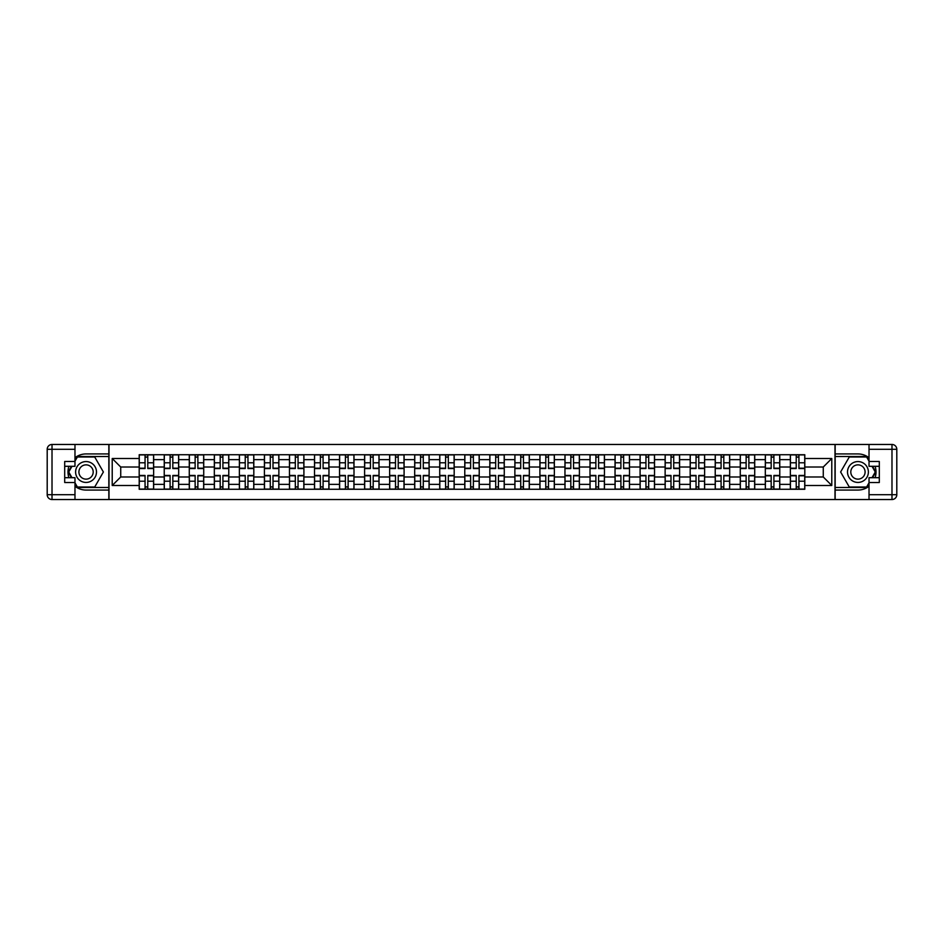 <?xml version="1.0" encoding="UTF-8"?>
<svg xmlns="http://www.w3.org/2000/svg" width="944" height="944" viewBox="0 0 944 944"><rect width="100%" height="100%" fill="white"/><g stroke="black" fill="none" stroke-linecap="round" stroke-linejoin="round"><path stroke-width="1.42" d="M74.977 486.266A18.066 18.066 0 0 0 86.057 490.066L108.843 490.066L108.843 499.529L835.157 499.529L835.157 490.066L857.943 490.066A18.066 18.066 0 0 0 869.023 486.266M869.023 457.734A18.066 18.066 0 0 0 857.943 453.934L835.157 453.934L835.157 444.471L108.843 444.471L108.843 453.934L86.057 453.934A18.066 18.066 0 0 0 74.977 457.734M164.232 489.263L164.232 459.634L153.636 459.634L153.636 489.263M153.636 459.634L153.636 454.737M164.232 459.634L164.232 454.737M178.687 454.737L178.687 489.263M189.284 489.263L189.284 454.737M203.727 454.737L203.727 489.263M214.323 489.263L214.323 454.737M228.778 454.737L228.778 489.263M239.375 489.263L239.375 454.737M253.818 454.737L253.818 489.263M264.414 489.263L264.414 454.737M278.869 454.737L278.869 489.263M289.466 489.263L289.466 454.737M303.909 454.737L303.909 489.263M314.505 489.263L314.505 454.737M328.96 454.737L328.96 489.263M339.557 489.263L339.557 454.737M354 454.737L354 489.263M364.596 489.263L364.596 454.737M379.04 454.737L379.04 489.263M389.636 489.263L389.636 454.737M404.091 454.737L404.091 489.263M414.687 489.263L414.687 454.737M429.131 454.737L429.131 489.263M439.727 489.263L439.727 454.737M454.182 454.737L454.182 489.263M464.778 489.263L464.778 454.737M479.222 454.737L479.222 489.263M489.818 489.263L489.818 454.737M504.273 454.737L504.273 489.263M514.869 489.263L514.869 454.737M529.313 454.737L529.313 489.263M539.909 489.263L539.909 454.737M554.364 454.737L554.364 489.263M564.96 489.263L564.96 454.737M579.404 454.737L579.404 489.263M590 489.263L590 454.737M604.443 454.737L604.443 489.263M615.04 489.263L615.04 454.737M629.495 454.737L629.495 489.263M640.091 489.263L640.091 454.737M654.534 454.737L654.534 489.263M665.131 489.263L665.131 454.737M679.586 454.737L679.586 489.263M690.182 489.263L690.182 454.737M704.625 454.737L704.625 489.263M715.222 489.263L715.222 454.737M729.677 454.737L729.677 489.263M740.273 489.263L740.273 454.737M754.716 454.737L754.716 489.263M765.313 489.263L765.313 454.737M779.768 454.737L779.768 489.263M790.364 489.263L790.364 454.737M790.364 476.98L779.768 476.98M765.313 476.98L754.716 476.98M740.273 476.98L729.677 476.98M715.222 476.98L704.625 476.98M690.182 476.98L679.586 476.98M665.131 476.98L654.534 476.98M640.091 476.98L629.495 476.98M615.04 476.98L604.443 476.98M590 476.98L579.404 476.98M564.96 476.98L554.364 476.98M539.909 476.98L529.313 476.98M514.869 476.98L504.273 476.98M489.818 476.98L479.222 476.98M464.778 476.98L454.182 476.98M439.727 476.98L429.131 476.98M414.687 476.98L404.091 476.98M389.636 476.98L379.04 476.98M364.596 476.98L354 476.98M339.557 476.98L328.96 476.98M314.505 476.98L303.909 476.98M289.466 476.98L278.869 476.98M264.414 476.98L253.818 476.98M239.375 476.98L228.778 476.98M214.323 476.98L203.727 476.98M189.284 476.98L178.687 476.98M164.232 476.98L153.636 476.98M790.364 467.02L779.768 467.02M765.313 467.02L754.716 467.02M740.273 467.02L729.677 467.02M715.222 467.02L704.625 467.02M690.182 467.02L679.586 467.02M665.131 467.02L654.534 467.02M640.091 467.02L629.495 467.02M615.04 467.02L604.443 467.02M590 467.02L579.404 467.02M564.96 467.02L554.364 467.02M539.909 467.02L529.313 467.02M514.869 467.02L504.273 467.02M489.818 467.02L479.222 467.02M464.778 467.02L454.182 467.02M439.727 467.02L429.131 467.02M414.687 467.02L404.091 467.02M389.636 467.02L379.04 467.02M364.596 467.02L354 467.02M339.557 467.02L328.96 467.02M314.505 467.02L303.909 467.02M289.466 467.02L278.869 467.02M264.414 467.02L253.818 467.02M239.375 467.02L228.778 467.02M214.323 467.02L203.727 467.02M189.284 467.02L178.687 467.02M164.232 467.02L153.636 467.02M120.726 476.98L139.193 476.98L139.193 467.02L120.726 467.02L120.726 476.98L112.218 485.487L112.218 458.513L139.193 458.513L139.193 467.02M804.807 467.02L804.807 476.98L823.274 476.98L823.274 467.02L804.807 467.02L804.807 454.737L139.193 454.737L139.193 458.513M804.807 458.513L831.782 458.513L831.782 485.487L804.807 485.487L804.807 476.98M139.193 476.98L139.193 489.263L804.807 489.263L804.807 485.487M139.193 485.487L112.218 485.487M834.992 499.529L834.992 444.471M109.008 499.529L109.008 444.471M147.783 486.856L145.057 486.856M145.057 457.144L147.783 457.144M172.823 486.856L170.097 486.856M170.097 457.144L172.823 457.144M197.874 486.856L195.137 486.856M195.137 457.144L197.874 457.144M222.914 486.856L220.188 486.856M220.188 457.144L222.914 457.144M247.965 486.856L245.228 486.856M245.228 457.144L247.965 457.144M273.005 486.856L270.279 486.856M270.279 457.144L273.005 457.144M298.056 486.856L295.319 486.856M295.319 457.144L298.056 457.144M323.096 486.856L320.37 486.856M320.37 457.144L323.096 457.144M348.135 486.856L345.41 486.856M345.41 457.144L348.135 457.144M373.187 486.856L370.461 486.856M370.461 457.144L373.187 457.144M398.226 486.856L395.501 486.856M395.501 457.144L398.226 457.144M423.278 486.856L420.54 486.856M420.54 457.144L423.278 457.144M448.317 486.856L445.592 486.856M445.592 457.144L448.317 457.144M473.369 486.856L470.631 486.856M470.631 457.144L473.369 457.144M498.408 486.856L495.683 486.856M495.683 457.144L498.408 457.144M523.46 486.856L520.722 486.856M520.722 457.144L523.46 457.144M548.499 486.856L545.774 486.856M545.774 457.144L548.499 457.144M573.539 486.856L570.813 486.856M570.813 457.144L573.539 457.144M598.59 486.856L595.865 486.856M595.865 457.144L598.59 457.144M623.63 486.856L620.904 486.856M620.904 457.144L623.63 457.144M648.681 486.856L645.944 486.856M645.944 457.144L648.681 457.144M673.721 486.856L670.995 486.856M670.995 457.144L673.721 457.144M698.772 486.856L696.035 486.856M696.035 457.144L698.772 457.144M723.812 486.856L721.086 486.856M721.086 457.144L723.812 457.144M748.863 486.856L746.126 486.856M746.126 457.144L748.863 457.144M773.903 486.856L771.177 486.856M771.177 457.144L773.903 457.144M798.943 486.856L796.217 486.856M796.217 457.144L798.943 457.144M112.218 458.513L120.726 467.02M823.274 476.98L831.782 485.487M823.274 467.02L831.782 458.513M147.783 468.543L147.783 454.902L153.565 454.902L153.565 468.543L147.783 468.543M145.057 456.99L147.783 456.99M150.108 454.902L139.275 454.902L139.275 468.543L145.057 468.543L145.057 454.902L142.721 454.902M145.057 475.457L145.057 489.098L139.275 489.098L139.275 475.457L145.057 475.457M147.783 487.01L145.057 487.01M142.721 489.098L153.565 489.098L153.565 475.457L147.783 475.457L147.783 489.098L150.108 489.098M172.823 468.543L172.823 454.902L178.605 454.902L178.605 468.543L172.823 468.543M170.097 456.99L172.823 456.99M175.159 454.902L164.315 454.902L164.315 468.543L170.097 468.543L170.097 454.902L167.772 454.902M197.874 468.543L197.874 454.902L203.656 454.902L203.656 468.543L197.874 468.543M195.137 456.99L197.874 456.99M200.199 454.902L189.366 454.902L189.366 468.543L195.137 468.543L195.137 454.902L192.812 454.902M68.912 466.301A18.066 18.066 0 0 0 68.912 477.699M108.843 444.471L74.977 444.471L74.977 466.301L64.699 466.301M108.843 499.529L52.014 499.529A4.814 4.814 0 0 1 47.2 494.715L47.2 449.285A4.814 4.814 0 0 1 52.014 444.471L74.977 444.471M108.843 490.066L108.843 453.934M64.699 477.699L74.977 477.699L74.977 499.529M74.977 461.486L64.699 461.486L64.699 482.514L74.977 482.514M108.843 456.507L77.101 456.507L74.977 460.2M74.977 483.8L77.101 487.493L108.843 487.493M71.449 466.301L68.157 472L71.449 477.699M875.088 477.699A18.066 18.066 0 0 0 875.088 466.301M835.157 499.529L869.023 499.529L869.023 477.699L879.301 477.699M835.157 444.471L891.986 444.471A4.814 4.814 0 0 1 896.8 449.285L896.8 494.715A4.814 4.814 0 0 1 891.986 499.529L869.023 499.529M835.157 453.934L835.157 490.066M879.301 466.301L869.023 466.301L869.023 444.471M869.023 482.514L879.301 482.514L879.301 461.486L869.023 461.486M835.157 487.493L866.899 487.493L869.023 483.8M869.023 460.2L866.899 456.507L835.157 456.507M872.551 477.699L875.843 472L872.551 466.301M75.614 472A10.431 10.431 0 0 0 86.057 482.431A10.431 10.431 0 0 0 96.489 472A10.431 10.431 0 0 0 86.057 461.569A10.431 10.431 0 0 0 75.614 472M78.907 472A7.139 7.139 0 0 0 86.057 479.139A7.139 7.139 0 0 0 93.196 472A7.139 7.139 0 0 0 86.057 464.861A7.139 7.139 0 0 0 78.907 472M74.977 461.168L77.384 456.99L94.719 456.99L103.38 472L94.719 487.01L77.384 487.01L74.977 482.832M72.004 477.699L68.723 472L72.004 466.301M847.511 472A10.431 10.431 0 0 0 857.943 482.431A10.431 10.431 0 0 0 868.386 472A10.431 10.431 0 0 0 857.943 461.569A10.431 10.431 0 0 0 847.511 472M850.804 472A7.139 7.139 0 0 0 857.943 479.139A7.139 7.139 0 0 0 865.093 472A7.139 7.139 0 0 0 857.943 464.861A7.139 7.139 0 0 0 850.804 472M869.023 482.832L866.616 487.01L849.281 487.01L840.62 472L849.281 456.99L866.616 456.99L869.023 461.168M871.996 466.301L875.277 472L871.996 477.699M170.097 475.457L170.097 489.098L164.315 489.098L164.315 475.457L170.097 475.457M172.823 487.01L170.097 487.01M167.772 489.098L178.605 489.098L178.605 475.457L172.823 475.457L172.823 489.098L175.159 489.098M195.137 475.457L195.137 489.098L189.366 489.098L189.366 475.457L195.137 475.457M197.874 487.01L195.137 487.01M192.812 489.098L203.656 489.098L203.656 475.457L197.874 475.457L197.874 489.098L200.199 489.098M222.914 468.543L222.914 454.902L228.696 454.902L228.696 468.543L222.914 468.543M220.188 456.99L222.914 456.99M225.238 454.902L214.406 454.902L214.406 468.543L220.188 468.543L220.188 454.902L217.863 454.902M247.965 468.543L247.965 454.902L253.735 454.902L253.735 468.543L247.965 468.543M245.228 456.99L247.965 456.99M250.29 454.902L239.457 454.902L239.457 468.543L245.228 468.543L245.228 454.902L242.903 454.902M273.005 468.543L273.005 454.902L278.787 454.902L278.787 468.543L273.005 468.543M270.279 456.99L273.005 456.99M275.329 454.902L264.497 454.902L264.497 468.543L270.279 468.543L270.279 454.902L267.943 454.902M220.188 475.457L220.188 489.098L214.406 489.098L214.406 475.457L220.188 475.457M222.914 487.01L220.188 487.01M217.863 489.098L228.696 489.098L228.696 475.457L222.914 475.457L222.914 489.098L225.238 489.098M245.228 475.457L245.228 489.098L239.457 489.098L239.457 475.457L245.228 475.457M247.965 487.01L245.228 487.01M242.903 489.098L253.735 489.098L253.735 475.457L247.965 475.457L247.965 489.098L250.29 489.098M270.279 475.457L270.279 489.098L264.497 489.098L264.497 475.457L270.279 475.457M273.005 487.01L270.279 487.01M267.943 489.098L278.787 489.098L278.787 475.457L273.005 475.457L273.005 489.098L275.329 489.098M298.056 468.543L298.056 454.902L303.826 454.902L303.826 468.543L298.056 468.543M295.319 456.99L298.056 456.99M300.381 454.902L289.537 454.902L289.537 468.543L295.319 468.543L295.319 454.902L292.994 454.902M295.319 475.457L295.319 489.098L289.537 489.098L289.537 475.457L295.319 475.457M298.056 487.01L295.319 487.01M292.994 489.098L303.826 489.098L303.826 475.457L298.056 475.457L298.056 489.098L300.381 489.098M323.096 468.543L323.096 454.902L328.878 454.902L328.878 468.543L323.096 468.543M320.37 456.99L323.096 456.99M325.42 454.902L314.588 454.902L314.588 468.543L320.37 468.543L320.37 454.902L318.034 454.902M320.37 475.457L320.37 489.098L314.588 489.098L314.588 475.457L320.37 475.457M323.096 487.01L320.37 487.01M318.034 489.098L328.878 489.098L328.878 475.457L323.096 475.457L323.096 489.098L325.42 489.098M348.135 468.543L348.135 454.902L353.917 454.902L353.917 468.543L348.135 468.543M345.41 456.99L348.135 456.99M350.472 454.902L339.628 454.902L339.628 468.543L345.41 468.543L345.41 454.902L343.085 454.902M345.41 475.457L345.41 489.098L339.628 489.098L339.628 475.457L345.41 475.457M348.135 487.01L345.41 487.01M343.085 489.098L353.917 489.098L353.917 475.457L348.135 475.457L348.135 489.098L350.472 489.098M373.187 468.543L373.187 454.902L378.969 454.902L378.969 468.543L373.187 468.543M370.461 456.99L373.187 456.99M375.511 454.902L364.679 454.902L364.679 468.543L370.461 468.543L370.461 454.902L368.125 454.902M370.461 475.457L370.461 489.098L364.679 489.098L364.679 475.457L370.461 475.457M373.187 487.01L370.461 487.01M368.125 489.098L378.969 489.098L378.969 475.457L373.187 475.457L373.187 489.098L375.511 489.098M398.226 468.543L398.226 454.902L404.008 454.902L404.008 468.543L398.226 468.543M395.501 456.99L398.226 456.99M400.563 454.902L389.719 454.902L389.719 468.543L395.501 468.543L395.501 454.902L393.176 454.902M395.501 475.457L395.501 489.098L389.719 489.098L389.719 475.457L395.501 475.457M398.226 487.01L395.501 487.01M393.176 489.098L404.008 489.098L404.008 475.457L398.226 475.457L398.226 489.098L400.563 489.098M423.278 468.543L423.278 454.902L429.06 454.902L429.06 468.543L423.278 468.543M420.54 456.99L423.278 456.99M425.602 454.902L414.77 454.902L414.77 468.543L420.54 468.543L420.54 454.902L418.216 454.902M420.54 475.457L420.54 489.098L414.77 489.098L414.77 475.457L420.54 475.457M423.278 487.01L420.54 487.01M418.216 489.098L429.06 489.098L429.06 475.457L423.278 475.457L423.278 489.098L425.602 489.098M448.317 468.543L448.317 454.902L454.099 454.902L454.099 468.543L448.317 468.543M445.592 456.99L448.317 456.99M450.642 454.902L439.81 454.902L439.81 468.543L445.592 468.543L445.592 454.902L443.267 454.902M445.592 475.457L445.592 489.098L439.81 489.098L439.81 475.457L445.592 475.457M448.317 487.01L445.592 487.01M443.267 489.098L454.099 489.098L454.099 475.457L448.317 475.457L448.317 489.098L450.642 489.098M473.369 468.543L473.369 454.902L479.139 454.902L479.139 468.543L473.369 468.543M470.631 456.99L473.369 456.99M475.693 454.902L464.861 454.902L464.861 468.543L470.631 468.543L470.631 454.902L468.307 454.902M470.631 475.457L470.631 489.098L464.861 489.098L464.861 475.457L470.631 475.457M473.369 487.01L470.631 487.01M468.307 489.098L479.139 489.098L479.139 475.457L473.369 475.457L473.369 489.098L475.693 489.098M498.408 468.543L498.408 454.902L504.19 454.902L504.19 468.543L498.408 468.543M495.683 456.99L498.408 456.99M500.733 454.902L489.901 454.902L489.901 468.543L495.683 468.543L495.683 454.902L493.358 454.902M495.683 475.457L495.683 489.098L489.901 489.098L489.901 475.457L495.683 475.457M498.408 487.01L495.683 487.01M493.358 489.098L504.19 489.098L504.19 475.457L498.408 475.457L498.408 489.098L500.733 489.098M523.46 468.543L523.46 454.902L529.23 454.902L529.23 468.543L523.46 468.543M520.722 456.99L523.46 456.99M525.784 454.902L514.94 454.902L514.94 468.543L520.722 468.543L520.722 454.902L518.398 454.902M520.722 475.457L520.722 489.098L514.94 489.098L514.94 475.457L520.722 475.457M523.46 487.01L520.722 487.01M518.398 489.098L529.23 489.098L529.23 475.457L523.46 475.457L523.46 489.098L525.784 489.098M548.499 468.543L548.499 454.902L554.281 454.902L554.281 468.543L548.499 468.543M545.774 456.99L548.499 456.99M550.824 454.902L539.992 454.902L539.992 468.543L545.774 468.543L545.774 454.902L543.437 454.902M545.774 475.457L545.774 489.098L539.992 489.098L539.992 475.457L545.774 475.457M548.499 487.01L545.774 487.01M543.437 489.098L554.281 489.098L554.281 475.457L548.499 475.457L548.499 489.098L550.824 489.098M573.539 468.543L573.539 454.902L579.321 454.902L579.321 468.543L573.539 468.543M570.813 456.99L573.539 456.99M575.875 454.902L565.031 454.902L565.031 468.543L570.813 468.543L570.813 454.902L568.489 454.902M570.813 475.457L570.813 489.098L565.031 489.098L565.031 475.457L570.813 475.457M573.539 487.01L570.813 487.01M568.489 489.098L579.321 489.098L579.321 475.457L573.539 475.457L573.539 489.098L575.875 489.098M598.59 468.543L598.59 454.902L604.372 454.902L604.372 468.543L598.59 468.543M595.865 456.99L598.59 456.99M600.915 454.902L590.083 454.902L590.083 468.543L595.865 468.543L595.865 454.902L593.528 454.902M595.865 475.457L595.865 489.098L590.083 489.098L590.083 475.457L595.865 475.457M598.59 487.01L595.865 487.01M593.528 489.098L604.372 489.098L604.372 475.457L598.59 475.457L598.59 489.098L600.915 489.098M623.63 468.543L623.63 454.902L629.412 454.902L629.412 468.543L623.63 468.543M620.904 456.99L623.63 456.99M625.966 454.902L615.122 454.902L615.122 468.543L620.904 468.543L620.904 454.902L618.58 454.902M620.904 475.457L620.904 489.098L615.122 489.098L615.122 475.457L620.904 475.457M623.63 487.01L620.904 487.01M618.58 489.098L629.412 489.098L629.412 475.457L623.63 475.457L623.63 489.098L625.966 489.098M648.681 468.543L648.681 454.902L654.463 454.902L654.463 468.543L648.681 468.543M645.944 456.99L648.681 456.99M651.006 454.902L640.174 454.902L640.174 468.543L645.944 468.543L645.944 454.902L643.619 454.902M645.944 475.457L645.944 489.098L640.174 489.098L640.174 475.457L645.944 475.457M648.681 487.01L645.944 487.01M643.619 489.098L654.463 489.098L654.463 475.457L648.681 475.457L648.681 489.098L651.006 489.098M673.721 468.543L673.721 454.902L679.503 454.902L679.503 468.543L673.721 468.543M670.995 456.99L673.721 456.99M676.057 454.902L665.213 454.902L665.213 468.543L670.995 468.543L670.995 454.902L668.671 454.902M670.995 475.457L670.995 489.098L665.213 489.098L665.213 475.457L670.995 475.457M673.721 487.01L670.995 487.01M668.671 489.098L679.503 489.098L679.503 475.457L673.721 475.457L673.721 489.098L676.057 489.098M698.772 468.543L698.772 454.902L704.543 454.902L704.543 468.543L698.772 468.543M696.035 456.99L698.772 456.99M701.097 454.902L690.265 454.902L690.265 468.543L696.035 468.543L696.035 454.902L693.71 454.902M696.035 475.457L696.035 489.098L690.265 489.098L690.265 475.457L696.035 475.457M698.772 487.01L696.035 487.01M693.71 489.098L704.543 489.098L704.543 475.457L698.772 475.457L698.772 489.098L701.097 489.098M723.812 468.543L723.812 454.902L729.594 454.902L729.594 468.543L723.812 468.543M721.086 456.99L723.812 456.99M726.137 454.902L715.304 454.902L715.304 468.543L721.086 468.543L721.086 454.902L718.762 454.902M721.086 475.457L721.086 489.098L715.304 489.098L715.304 475.457L721.086 475.457M723.812 487.01L721.086 487.01M718.762 489.098L729.594 489.098L729.594 475.457L723.812 475.457L723.812 489.098L726.137 489.098M748.863 468.543L748.863 454.902L754.634 454.902L754.634 468.543L748.863 468.543M746.126 456.99L748.863 456.99M751.188 454.902L740.344 454.902L740.344 468.543L746.126 468.543L746.126 454.902L743.801 454.902M746.126 475.457L746.126 489.098L740.344 489.098L740.344 475.457L746.126 475.457M748.863 487.01L746.126 487.01M743.801 489.098L754.634 489.098L754.634 475.457L748.863 475.457L748.863 489.098L751.188 489.098M773.903 468.543L773.903 454.902L779.685 454.902L779.685 468.543L773.903 468.543M771.177 456.99L773.903 456.99M776.228 454.902L765.395 454.902L765.395 468.543L771.177 468.543L771.177 454.902L768.841 454.902M771.177 475.457L771.177 489.098L765.395 489.098L765.395 475.457L771.177 475.457M773.903 487.01L771.177 487.01M768.841 489.098L779.685 489.098L779.685 475.457L773.903 475.457L773.903 489.098L776.228 489.098M798.943 468.543L798.943 454.902L804.725 454.902L804.725 468.543L798.943 468.543M796.217 456.99L798.943 456.99M801.279 454.902L790.435 454.902L790.435 468.543L796.217 468.543L796.217 454.902L793.892 454.902M796.217 475.457L796.217 489.098L790.435 489.098L790.435 475.457L796.217 475.457M798.943 487.01L796.217 487.01M793.892 489.098L804.725 489.098L804.725 475.457L798.943 475.457L798.943 489.098L801.279 489.098M765.313 459.634L754.716 459.634M740.273 459.634L729.677 459.634M715.222 459.634L704.625 459.634M690.182 459.634L679.586 459.634M665.131 459.634L654.534 459.634M640.091 459.634L629.495 459.634M615.04 459.634L604.443 459.634M590 459.634L579.404 459.634M564.96 459.634L554.364 459.634M539.909 459.634L529.313 459.634M514.869 459.634L504.273 459.634M489.818 459.634L479.222 459.634M464.778 459.634L454.182 459.634M439.727 459.634L429.131 459.634M414.687 459.634L404.091 459.634M389.636 459.634L379.04 459.634M364.596 459.634L354 459.634M339.557 459.634L328.96 459.634M314.505 459.634L303.909 459.634M289.466 459.634L278.869 459.634M264.414 459.634L253.818 459.634M239.375 459.634L228.778 459.634M214.323 459.634L203.727 459.634M189.284 459.634L178.687 459.634M790.364 459.634L779.768 459.634M765.313 484.366L754.716 484.366M740.273 484.366L729.677 484.366M715.222 484.366L704.625 484.366M690.182 484.366L679.586 484.366M665.131 484.366L654.534 484.366M640.091 484.366L629.495 484.366M615.04 484.366L604.443 484.366M590 484.366L579.404 484.366M564.96 484.366L554.364 484.366M539.909 484.366L529.313 484.366M514.869 484.366L504.273 484.366M489.818 484.366L479.222 484.366M464.778 484.366L454.182 484.366M439.727 484.366L429.131 484.366M414.687 484.366L404.091 484.366M389.636 484.366L379.04 484.366M364.596 484.366L354 484.366M339.557 484.366L328.96 484.366M314.505 484.366L303.909 484.366M289.466 484.366L278.869 484.366M264.414 484.366L253.818 484.366M239.375 484.366L228.778 484.366M214.323 484.366L203.727 484.366M189.284 484.366L178.687 484.366M164.232 484.366L153.636 484.366M790.364 484.366L779.768 484.366M147.783 468.212L153.565 468.212M147.783 462.784L153.565 462.784M139.275 468.212L145.057 468.212M139.275 462.784L145.057 462.784M145.057 475.788L139.275 475.788M145.057 481.216L139.275 481.216M153.565 475.788L147.783 475.788M153.565 481.216L147.783 481.216M172.823 468.212L178.605 468.212M172.823 462.784L178.605 462.784M164.315 468.212L170.097 468.212M164.315 462.784L170.097 462.784M197.874 468.212L203.656 468.212M197.874 462.784L203.656 462.784M189.366 468.212L195.137 468.212M189.366 462.784L195.137 462.784M74.977 449.285L52.014 449.285L52.014 494.715L74.977 494.715M47.2 449.285L52.014 449.285L52.014 444.471M52.014 499.529L52.014 494.715L47.2 494.715M869.023 494.715L891.986 494.715L891.986 449.285L869.023 449.285M896.8 494.715L891.986 494.715L891.986 499.529M891.986 444.471L891.986 449.285L896.8 449.285M170.097 475.788L164.315 475.788M170.097 481.216L164.315 481.216M178.605 475.788L172.823 475.788M178.605 481.216L172.823 481.216M195.137 475.788L189.366 475.788M195.137 481.216L189.366 481.216M203.656 475.788L197.874 475.788M203.656 481.216L197.874 481.216M222.914 468.212L228.696 468.212M222.914 462.784L228.696 462.784M214.406 468.212L220.188 468.212M214.406 462.784L220.188 462.784M247.965 468.212L253.735 468.212M247.965 462.784L253.735 462.784M239.457 468.212L245.228 468.212M239.457 462.784L245.228 462.784M273.005 468.212L278.787 468.212M273.005 462.784L278.787 462.784M264.497 468.212L270.279 468.212M264.497 462.784L270.279 462.784M220.188 475.788L214.406 475.788M220.188 481.216L214.406 481.216M228.696 475.788L222.914 475.788M228.696 481.216L222.914 481.216M245.228 475.788L239.457 475.788M245.228 481.216L239.457 481.216M253.735 475.788L247.965 475.788M253.735 481.216L247.965 481.216M270.279 475.788L264.497 475.788M270.279 481.216L264.497 481.216M278.787 475.788L273.005 475.788M278.787 481.216L273.005 481.216M298.056 468.212L303.826 468.212M298.056 462.784L303.826 462.784M289.537 468.212L295.319 468.212M289.537 462.784L295.319 462.784M295.319 475.788L289.537 475.788M295.319 481.216L289.537 481.216M303.826 475.788L298.056 475.788M303.826 481.216L298.056 481.216M323.096 468.212L328.878 468.212M323.096 462.784L328.878 462.784M314.588 468.212L320.37 468.212M314.588 462.784L320.37 462.784M320.37 475.788L314.588 475.788M320.37 481.216L314.588 481.216M328.878 475.788L323.096 475.788M328.878 481.216L323.096 481.216M348.135 468.212L353.917 468.212M348.135 462.784L353.917 462.784M339.628 468.212L345.41 468.212M339.628 462.784L345.41 462.784M345.41 475.788L339.628 475.788M345.41 481.216L339.628 481.216M353.917 475.788L348.135 475.788M353.917 481.216L348.135 481.216M373.187 468.212L378.969 468.212M373.187 462.784L378.969 462.784M364.679 468.212L370.461 468.212M364.679 462.784L370.461 462.784M370.461 475.788L364.679 475.788M370.461 481.216L364.679 481.216M378.969 475.788L373.187 475.788M378.969 481.216L373.187 481.216M398.226 468.212L404.008 468.212M398.226 462.784L404.008 462.784M389.719 468.212L395.501 468.212M389.719 462.784L395.501 462.784M395.501 475.788L389.719 475.788M395.501 481.216L389.719 481.216M404.008 475.788L398.226 475.788M404.008 481.216L398.226 481.216M423.278 468.212L429.06 468.212M423.278 462.784L429.06 462.784M414.77 468.212L420.54 468.212M414.77 462.784L420.54 462.784M420.54 475.788L414.77 475.788M420.54 481.216L414.77 481.216M429.06 475.788L423.278 475.788M429.06 481.216L423.278 481.216M448.317 468.212L454.099 468.212M448.317 462.784L454.099 462.784M439.81 468.212L445.592 468.212M439.81 462.784L445.592 462.784M445.592 475.788L439.81 475.788M445.592 481.216L439.81 481.216M454.099 475.788L448.317 475.788M454.099 481.216L448.317 481.216M473.369 468.212L479.139 468.212M473.369 462.784L479.139 462.784M464.861 468.212L470.631 468.212M464.861 462.784L470.631 462.784M470.631 475.788L464.861 475.788M470.631 481.216L464.861 481.216M479.139 475.788L473.369 475.788M479.139 481.216L473.369 481.216M498.408 468.212L504.19 468.212M498.408 462.784L504.19 462.784M489.901 468.212L495.683 468.212M489.901 462.784L495.683 462.784M495.683 475.788L489.901 475.788M495.683 481.216L489.901 481.216M504.19 475.788L498.408 475.788M504.19 481.216L498.408 481.216M523.46 468.212L529.23 468.212M523.46 462.784L529.23 462.784M514.94 468.212L520.722 468.212M514.94 462.784L520.722 462.784M520.722 475.788L514.94 475.788M520.722 481.216L514.94 481.216M529.23 475.788L523.46 475.788M529.23 481.216L523.46 481.216M548.499 468.212L554.281 468.212M548.499 462.784L554.281 462.784M539.992 468.212L545.774 468.212M539.992 462.784L545.774 462.784M545.774 475.788L539.992 475.788M545.774 481.216L539.992 481.216M554.281 475.788L548.499 475.788M554.281 481.216L548.499 481.216M573.539 468.212L579.321 468.212M573.539 462.784L579.321 462.784M565.031 468.212L570.813 468.212M565.031 462.784L570.813 462.784M570.813 475.788L565.031 475.788M570.813 481.216L565.031 481.216M579.321 475.788L573.539 475.788M579.321 481.216L573.539 481.216M598.59 468.212L604.372 468.212M598.59 462.784L604.372 462.784M590.083 468.212L595.865 468.212M590.083 462.784L595.865 462.784M595.865 475.788L590.083 475.788M595.865 481.216L590.083 481.216M604.372 475.788L598.59 475.788M604.372 481.216L598.59 481.216M623.63 468.212L629.412 468.212M623.63 462.784L629.412 462.784M615.122 468.212L620.904 468.212M615.122 462.784L620.904 462.784M620.904 475.788L615.122 475.788M620.904 481.216L615.122 481.216M629.412 475.788L623.63 475.788M629.412 481.216L623.63 481.216M648.681 468.212L654.463 468.212M648.681 462.784L654.463 462.784M640.174 468.212L645.944 468.212M640.174 462.784L645.944 462.784M645.944 475.788L640.174 475.788M645.944 481.216L640.174 481.216M654.463 475.788L648.681 475.788M654.463 481.216L648.681 481.216M673.721 468.212L679.503 468.212M673.721 462.784L679.503 462.784M665.213 468.212L670.995 468.212M665.213 462.784L670.995 462.784M670.995 475.788L665.213 475.788M670.995 481.216L665.213 481.216M679.503 475.788L673.721 475.788M679.503 481.216L673.721 481.216M698.772 468.212L704.543 468.212M698.772 462.784L704.543 462.784M690.265 468.212L696.035 468.212M690.265 462.784L696.035 462.784M696.035 475.788L690.265 475.788M696.035 481.216L690.265 481.216M704.543 475.788L698.772 475.788M704.543 481.216L698.772 481.216M723.812 468.212L729.594 468.212M723.812 462.784L729.594 462.784M715.304 468.212L721.086 468.212M715.304 462.784L721.086 462.784M721.086 475.788L715.304 475.788M721.086 481.216L715.304 481.216M729.594 475.788L723.812 475.788M729.594 481.216L723.812 481.216M748.863 468.212L754.634 468.212M748.863 462.784L754.634 462.784M740.344 468.212L746.126 468.212M740.344 462.784L746.126 462.784M746.126 475.788L740.344 475.788M746.126 481.216L740.344 481.216M754.634 475.788L748.863 475.788M754.634 481.216L748.863 481.216M773.903 468.212L779.685 468.212M773.903 462.784L779.685 462.784M765.395 468.212L771.177 468.212M765.395 462.784L771.177 462.784M771.177 475.788L765.395 475.788M771.177 481.216L765.395 481.216M779.685 475.788L773.903 475.788M779.685 481.216L773.903 481.216M798.943 468.212L804.725 468.212M798.943 462.784L804.725 462.784M790.435 468.212L796.217 468.212M790.435 462.784L796.217 462.784M796.217 475.788L790.435 475.788M796.217 481.216L790.435 481.216M804.725 475.788L798.943 475.788M804.725 481.216L798.943 481.216"/></g></svg>
